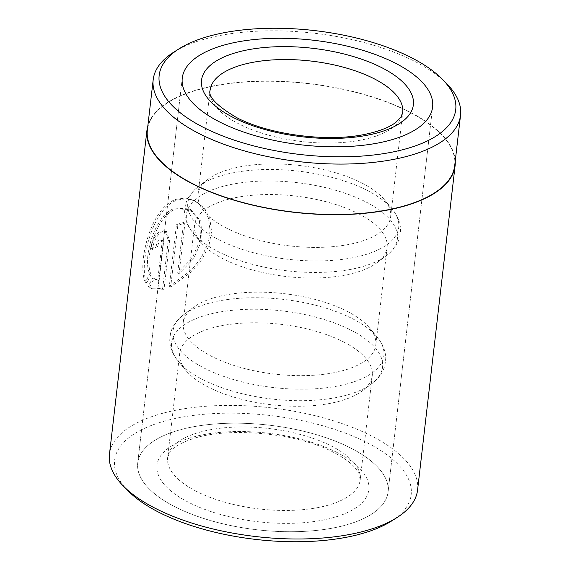 <?xml version="1.0" encoding="UTF-8"?>
<svg xmlns="http://www.w3.org/2000/svg" width="570" height="570" viewBox="0 0 570 570"><rect width="100%" height="100%" fill="white"/><g stroke="black" fill="none" stroke-linecap="round" stroke-linejoin="round"><path stroke-width="0.43" stroke-dasharray="2.85 2.14" d="M454.71 165.663A154.698 64.645 6.6 0 0 408.811 111.763A154.698 64.645 6.6 0 0 244.943 82.016A154.698 64.645 6.6 0 0 147.359 130.102M173.836 52.119A154.698 64.645 -173.4 0 1 414.654 61.332A154.698 64.645 -173.4 0 1 446.745 83.697M151.114 274.455L146.803 283.005C138.403 266.219 151.47 208.064 177.498 200.02L186.796 198.673L195.71 201.153L204.195 208.093L209.81 218.574L211.57 231.434L209.005 245.278L202.471 258.737L192.995 270.693L170.686 286.938L177.811 225.349A153.152 63.997 -173.4 0 1 184.908 223.212L179.073 273.607L193.679 258.702L202.122 239.5L200.818 221.224L190.8 209.625L176.472 208.848C155.802 215.182 143.761 259.941 151.114 274.455L149.703 273.735C142.286 259.229 154.427 214.441 175.097 208.15L189.411 208.919L199.415 220.505L200.704 238.773L192.29 257.975L177.698 272.909L183.526 222.507A155.09 64.809 6.6 0 0 176.436 224.651L169.311 286.233L191.606 269.966L201.053 258.011L207.566 244.551L210.131 230.715L208.385 217.854L202.778 207.373L194.32 200.441L185.414 197.975L176.116 199.322C150.053 207.409 136.893 265.406 145.379 282.278L149.703 273.735M170.686 286.938L169.311 286.233M157.669 246.39A153.152 63.997 6.6 0 0 152.389 249.453C153.686 241.01 156.9 235.089 162.023 231.698L166.461 231.513L169.625 240.968L164.032 289.304L152.14 288.755L149.639 286.995L154.192 278.559L159.123 280.718L163.426 243.561L162.45 240.455L161.004 240.533C159.258 241.644 158.147 243.597 157.669 246.39L156.273 245.677C156.743 242.884 157.862 240.932 159.607 239.82L161.061 239.749L162.037 242.856L157.74 280.005L154.541 279.001L152.796 277.846L148.228 286.275L150.737 288.042L162.657 288.605L168.25 240.262L165.072 230.821L160.633 230.993C155.489 234.37 152.268 240.284 150.972 248.727A155.09 64.809 -173.4 0 1 156.273 245.677M127.937 490.72A149.276 62.379 -173.4 0 1 177.598 417.995A149.276 62.379 -173.4 0 1 366.902 442.605A149.276 62.379 -173.4 0 1 391.276 521.187M417.575 490.029A155.09 64.809 6.6 0 0 371.562 435.993A155.09 64.809 6.6 0 0 207.281 406.168A155.09 64.809 6.6 0 0 109.454 454.376M175.118 506.873A126.013 52.654 6.6 0 0 308.598 531.105A126.013 52.654 6.6 0 0 388.077 491.939A126.013 52.654 6.6 0 0 350.692 448.034A126.013 52.654 6.6 0 0 217.213 423.802A126.013 52.654 6.6 0 0 137.733 462.968A126.013 52.654 6.6 0 0 175.118 506.873A126.013 52.654 6.6 0 0 308.598 531.105A126.013 52.654 6.6 0 0 388.077 491.939A126.013 52.654 6.6 0 0 350.692 448.034A126.013 52.654 6.6 0 0 217.213 423.802A126.013 52.654 6.6 0 0 137.733 462.968A126.013 52.654 6.6 0 0 175.118 506.873M455.238 161.118A155.09 64.809 6.6 0 0 409.082 111.677A155.09 64.809 6.6 0 0 249.917 81.531A155.09 64.809 6.6 0 0 147.887 125.55M159.123 280.718L157.74 280.005M154.192 278.559L152.796 277.846M149.639 286.995L148.228 286.275M164.032 289.304L162.657 288.605M152.389 249.453L150.972 248.727M146.803 283.005L145.379 282.278M177.811 225.349L176.436 224.651M184.908 223.212L183.526 222.507M179.073 273.607L177.698 272.909M358.338 213.643A96.928 40.506 -173.4 0 1 387.101 247.416A96.928 40.506 -173.4 0 1 377.133 262.627A96.928 40.506 -173.4 0 1 223.283 258.908A96.928 40.506 -173.4 0 1 200.754 242.221A96.928 40.506 -173.4 0 1 194.52 225.136A96.928 40.506 -173.4 0 1 255.666 195.004A96.928 40.506 -173.4 0 1 358.338 213.643M361.879 183.027A96.928 40.506 -173.4 0 1 384.408 199.707A96.928 40.506 -173.4 0 1 390.642 216.799A96.928 40.506 -173.4 0 1 329.496 246.931A96.928 40.506 -173.4 0 1 226.824 228.285A96.928 40.506 -173.4 0 1 198.068 194.52A96.928 40.506 -173.4 0 1 208.029 179.301A96.928 40.506 -173.4 0 1 361.879 183.027M347.045 311.27A96.928 40.506 -173.4 0 1 369.574 327.957A96.928 40.506 -173.4 0 1 375.801 345.042A96.928 40.506 -173.4 0 1 314.661 375.174A96.928 40.506 -173.4 0 1 211.983 356.528A96.928 40.506 -173.4 0 1 183.227 322.762A96.928 40.506 -173.4 0 1 193.194 307.543A96.928 40.506 -173.4 0 1 347.045 311.27M343.503 341.886A96.928 40.506 -173.4 0 1 372.26 375.659A96.928 40.506 -173.4 0 1 362.292 390.87A96.928 40.506 -173.4 0 1 208.442 387.151A96.928 40.506 -173.4 0 1 185.913 370.464A96.928 40.506 -173.4 0 1 179.685 353.379A96.928 40.506 -173.4 0 1 240.825 323.247A96.928 40.506 -173.4 0 1 343.503 341.886M169.625 240.968L168.25 240.262M163.426 243.561L162.037 242.856M365.883 201.93A106.17 44.367 -173.4 0 1 386.467 255.588A106.17 44.367 -173.4 0 1 217.947 251.505A106.17 44.367 -173.4 0 1 193.273 233.23A106.17 44.367 -173.4 0 1 234.078 183.889A106.17 44.367 -173.4 0 1 365.883 201.93M367.215 190.423A106.17 44.367 -173.4 0 1 391.889 208.698A106.17 44.367 -173.4 0 1 351.091 258.046A106.17 44.367 -173.4 0 1 219.279 239.998A106.17 44.367 -173.4 0 1 198.695 186.347A106.17 44.367 -173.4 0 1 367.215 190.423M351.049 330.173A106.17 44.367 -173.4 0 1 371.626 383.831A106.17 44.367 -173.4 0 1 203.112 379.748A106.17 44.367 -173.4 0 1 178.431 361.473A106.17 44.367 -173.4 0 1 219.236 312.132A106.17 44.367 -173.4 0 1 351.049 330.173M352.374 318.673A106.17 44.367 -173.4 0 1 377.055 336.941A106.17 44.367 -173.4 0 1 336.25 386.289A106.17 44.367 -173.4 0 1 204.438 368.241A106.17 44.367 -173.4 0 1 183.861 314.59A106.17 44.367 -173.4 0 1 352.374 318.673M198.068 194.52L210.138 90.153A96.928 40.506 6.6 0 0 238.901 123.925A96.928 40.506 6.6 0 0 341.572 142.564A96.928 40.506 6.6 0 0 402.712 112.44L390.642 216.799M196.386 491.333A96.928 40.506 -173.4 0 1 167.63 457.56A96.928 40.506 -173.4 0 1 228.769 427.436A96.928 40.506 -173.4 0 1 331.448 446.075A96.928 40.506 -173.4 0 1 360.204 479.847A96.928 40.506 -173.4 0 1 299.065 509.979A96.928 40.506 -173.4 0 1 196.386 491.333M337.191 452.559A106.626 44.553 6.6 0 0 187.231 438.857A106.626 44.553 6.6 0 0 188.62 502.348A106.626 44.553 6.6 0 0 338.58 516.042A106.626 44.553 6.6 0 0 337.191 452.559M195.71 201.153L194.32 200.441M166.461 231.52L165.079 230.814M432.616 107.032L388.077 491.939L432.616 107.032M182.265 78.062L137.733 462.968L182.265 78.062M155.938 279.706L154.548 278.994M152.14 288.755L150.737 288.035M162.45 240.455L161.061 239.742M190.8 209.625L189.411 208.919M377.133 262.627L386.467 255.588C393.414 250.422 397.867 244.152 399.819 236.792L400.603 230.009C400.368 222.407 397.468 215.303 391.889 208.698L384.408 199.707M362.292 390.87L371.626 383.831C378.58 378.665 383.026 372.395 384.985 365.035L385.762 358.252C385.534 350.65 382.627 343.546 377.055 336.941L369.574 327.957M179.685 353.379L167.63 457.56L169.383 452.993L174.441 447.728C178.104 444.828 183.312 442.163 190.066 439.734C224.979 426.267 296.742 432.388 333.799 452.445C344.223 457.902 351.562 463.325 355.815 468.711L358.936 473.535L360.204 479.847L372.26 375.659M387.101 247.416L375.801 345.042M194.52 225.136L183.227 322.762M185.913 370.464L178.431 361.473C172.845 354.861 169.946 347.743 169.725 340.126L170.516 333.343C172.475 325.997 176.921 319.742 183.861 314.59L193.194 307.543M208.029 179.301L198.695 186.347C191.762 191.499 187.309 197.754 185.35 205.1L184.559 211.883C184.78 219.5 187.687 226.618 193.273 233.23L200.754 242.221"/><path stroke-width="0.85" d="M153.195 79.665L147.359 130.102A154.698 64.645 6.6 0 0 193.259 184.003A154.698 64.645 6.6 0 0 357.134 213.75A154.698 64.645 6.6 0 0 454.71 165.663L460.546 115.225A154.698 64.645 -173.4 0 1 362.969 163.319A154.698 64.645 -173.4 0 1 199.094 133.565A154.698 64.645 -173.4 0 1 153.195 79.665A154.698 64.645 -173.4 0 1 173.836 52.119L179.073 48.813A149.276 62.379 6.6 0 0 203.447 127.395A149.276 62.379 6.6 0 0 392.744 152.005A149.276 62.379 6.6 0 0 442.405 79.28A149.276 62.379 6.6 0 0 411.433 57.698A149.276 62.379 6.6 0 0 179.073 48.813M396.884 517.638L391.276 521.187A149.276 62.379 -173.4 0 1 158.909 512.302A149.276 62.379 -173.4 0 1 127.937 490.72L123.291 485.989A155.09 64.809 6.6 0 0 155.468 508.411A155.09 64.809 6.6 0 0 396.884 517.638A155.09 64.809 6.6 0 0 417.575 490.029L455.095 165.706A155.09 64.809 6.6 0 0 455.238 161.118M147.887 125.55A155.09 64.809 6.6 0 0 146.975 130.06L109.454 454.376A155.09 64.809 6.6 0 0 123.291 485.989M219.649 121.966A126.013 52.654 6.6 0 0 353.129 146.198A126.013 52.654 6.6 0 0 432.616 107.032A126.013 52.654 6.6 0 0 395.231 63.127A126.013 52.654 6.6 0 0 261.751 38.895A126.013 52.654 6.6 0 0 182.265 78.062A126.013 52.654 6.6 0 0 219.649 121.966A126.013 52.654 6.6 0 0 353.129 146.198A126.013 52.654 6.6 0 0 432.616 107.032A126.013 52.654 6.6 0 0 395.231 63.127A126.013 52.654 6.6 0 0 261.751 38.895A126.013 52.654 6.6 0 0 182.265 78.062A126.013 52.654 6.6 0 0 219.649 121.966M146.975 130.06A155.09 64.809 6.6 0 0 192.988 184.089A155.09 64.809 6.6 0 0 357.269 213.921A155.09 64.809 6.6 0 0 455.095 165.706M442.405 79.28L446.745 83.697A154.698 64.645 -173.4 0 1 460.546 115.225M233.159 117.441A106.626 44.553 -173.4 0 1 231.762 53.958A106.626 44.553 -173.4 0 1 381.722 67.652A106.626 44.553 -173.4 0 1 383.111 131.143A106.626 44.553 -173.4 0 1 233.159 117.441M373.956 78.667A96.928 40.506 6.6 0 0 271.284 60.021A96.928 40.506 6.6 0 0 210.138 90.153C207.815 96.494 216.621 105.628 236.55 117.555C268.613 134.57 326.603 142.329 364.301 134.492C379.014 131.463 389.595 127.352 396.05 122.158L400.945 117.035L402.712 112.44A96.928 40.506 6.6 0 0 373.956 78.667"/></g></svg>
